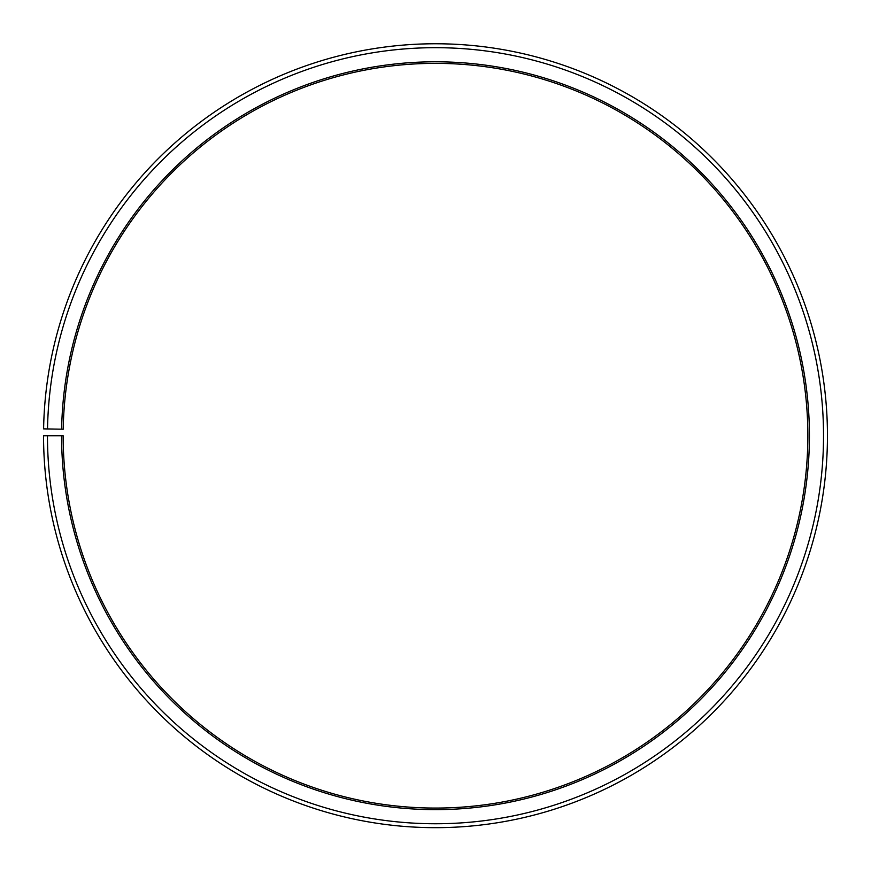 <?xml version="1.0" encoding="UTF-8"?>
<svg xmlns="http://www.w3.org/2000/svg" width="871" height="871" viewBox="0 0 871 871"><rect width="100%" height="100%" fill="white"/><g stroke="black" fill="none" stroke-linecap="round" stroke-linejoin="round"><path stroke-width="1.31" d="M807.853 435.718A372.353 372.353 0 0 0 438.744 63.376A372.353 372.353 0 0 0 63.202 429.218L61.634 429.185A373.92 373.92 0 0 1 438.766 61.808A373.92 373.92 0 0 1 809.42 435.718A373.92 373.92 0 0 1 435.5 809.638A373.92 373.92 0 0 1 61.58 435.718L63.148 435.718A372.353 372.353 0 0 0 435.5 808.07A372.353 372.353 0 0 0 807.853 435.718M47.524 428.946L43.604 428.87A391.95 391.95 0 0 1 438.919 43.779A391.95 391.95 0 0 1 827.45 435.718A391.95 391.95 0 0 1 435.5 827.668A391.95 391.95 0 0 1 43.55 435.718L47.47 435.718A388.031 388.031 0 0 0 435.5 823.748A388.031 388.031 0 0 0 823.531 435.718A388.031 388.031 0 0 0 438.886 47.698A388.031 388.031 0 0 0 47.524 428.946L61.634 429.185M47.47 435.718L61.58 435.718"/></g></svg>
